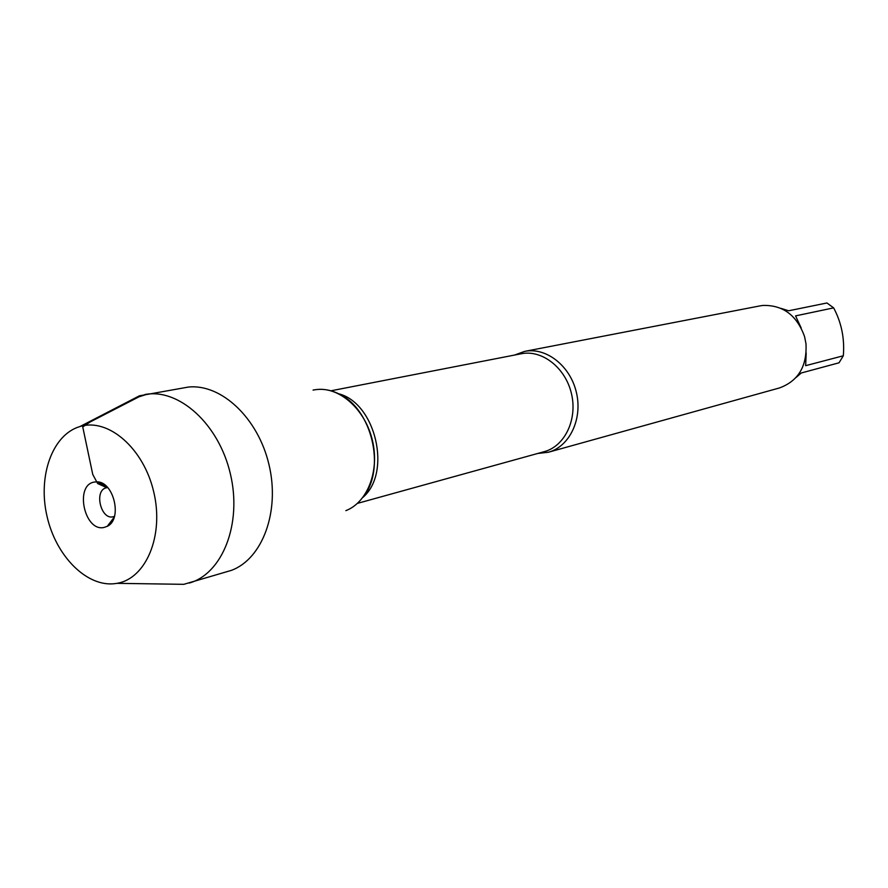<?xml version="1.0" encoding="UTF-8"?>
<svg xmlns="http://www.w3.org/2000/svg" width="888" height="888" viewBox="0 0 888 888"><rect width="100%" height="100%" fill="white"/><g stroke="black" fill="none" stroke-linecap="round" stroke-linejoin="round"><path stroke-width="1.33" d="M514.485 355.067L524.664 351.382C546.142 346.986 570.274 365.801 576.39 392.429C582.794 418.992 569.585 446.597 548.407 452.236L537.651 453.479M313.053 390.11C321.567 388.356 330.158 389.61 338.839 393.872C371.95 408.669 386.18 469.097 363.148 497.114M779.542 387.923C798.334 380.952 807.148 366.2 805.982 343.667L804.539 336.497C796.825 315.218 782.916 304.873 762.814 305.45L760.073 305.872M780.985 308.369L788.666 310.778L826.939 302.975L833.643 307.87C841.524 322.733 844.743 338.705 843.323 355.777L839.027 362.804L801.265 372.982L796.048 377.511M806.193 352.947L805.649 365.678L843.323 355.777M833.643 307.87L795.559 315.884L801.187 327.972M317.327 389.466C340.348 387.19 365.368 409.934 372.427 440.448C379.72 470.906 367.477 502.408 345.854 510.644M123.399 404.096L139.438 395.804L188.323 387.068C221.301 383.527 258.219 418.159 269.02 464.79C280.153 511.344 262.559 558.807 231.468 570.34L183.816 584.326L165.756 584.06M114.463 516.35L113.375 516.716C100.788 520.501 93.606 489.976 106.56 487.745L107.692 487.579M103.918 527.483L107.259 526.329C122.766 519.336 113.797 481.207 96.792 481.873L94.35 482.062C74.37 484.837 84.293 531.912 103.918 527.483M115.718 583.538L116.95 583.338C146.132 578.687 164.225 535.486 153.735 491.93C143.69 448.262 108.225 417.671 80.031 426.518C52.348 434.532 37.662 475.99 46.986 516.139C55.944 556.365 87.202 587.767 115.718 583.538M144.888 394.516C178.877 388.023 218.859 424.053 230.369 473.881C242.291 523.62 222.577 573.704 189.277 583.05M147.275 394.161L139.016 396.803L90.199 421.933L82.751 426.95L92.752 474.447L97.658 483.549L106.804 487.69M357.464 503.374L544.289 451.648C564.846 446.198 577.666 419.391 571.45 393.595C565.501 367.732 542.08 349.461 521.245 353.757L330.958 390.798M338.661 393.773C375.613 403.063 391.952 472.483 363.026 497.28M548.407 452.236L779.464 387.945M524.664 351.382L760.139 305.861M107.082 486.935L96.792 481.873M114.208 517.205L107.259 526.329M116.95 583.338L183.816 584.326M80.031 426.518L139.438 395.804"/></g></svg>
